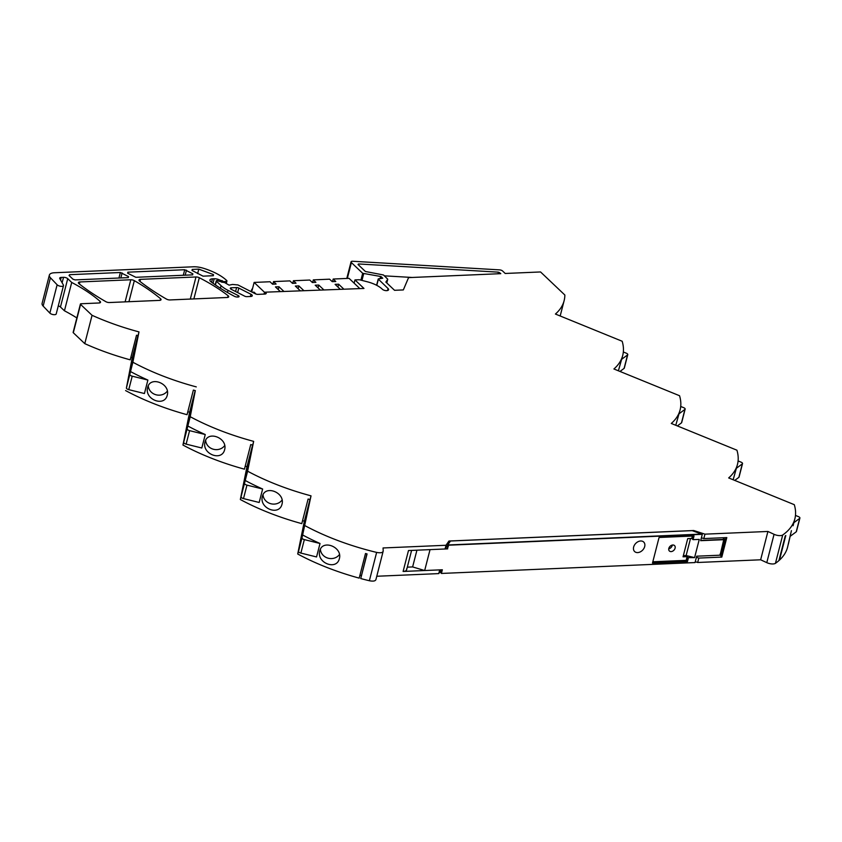<?xml version="1.0" encoding="UTF-8"?>
<svg xmlns="http://www.w3.org/2000/svg" width="842" height="842" viewBox="0 0 842 842"><rect width="100%" height="100%" fill="white"/><g stroke="black" fill="none" stroke-linecap="round" stroke-linejoin="round"><path stroke-width="1.26" d="M637.668 552.594A6.578 4.82 133.5 0 0 643.919 548.416A6.578 4.82 133.5 0 0 643.688 542.016A6.578 4.82 133.5 0 0 640.657 540.985A6.578 4.82 133.5 0 0 634.405 545.163A6.578 4.82 133.5 0 0 634.636 551.552A6.578 4.82 133.5 0 0 637.668 552.594A6.578 4.82 -46.5 0 1 634.636 551.552A6.578 4.82 -46.5 0 1 634.405 545.163A6.578 4.82 -46.5 0 1 640.657 540.985A6.578 4.82 -46.5 0 1 643.688 542.016A6.578 4.82 -46.5 0 1 643.919 548.416A6.578 4.82 -46.5 0 1 637.668 552.594M354.135 283.165L354.966 279.912L363.965 288.448L265.346 292.174L264.862 294.068M354.966 279.912L358.618 279.755A2.631 1.084 -165.6 0 1 360.187 279.944L367.47 281.828A19.987 8.21 -165.6 0 1 373.995 284.038A19.987 8.21 -165.6 0 1 382.121 289.038L382.384 289.28A3.157 1.295 14.4 0 0 386.594 290.648A4.21 1.726 14.4 0 0 388.594 289.722A4.21 1.726 14.4 0 0 388.057 288.522L387.541 290.511M265.346 292.174L265.946 292.732L265.03 294.058L257.957 294.363A2.631 1.084 -165.6 0 1 255.126 293.7L237.949 284.943L232.581 284.449L229.087 285.143L224.593 282.554L218.625 281.133A1.316 0.537 14.4 0 0 217.257 280.586A1.316 0.537 14.4 0 0 216.247 280.86A1.316 0.537 14.4 0 0 216.415 281.228L221.078 285.659A24.197 9.936 14.4 0 0 228.024 290.364L238.202 295.553L237.823 297.026M226.277 283.575L226.94 281.007A1.579 0.653 14.4 0 1 226.509 281.312L223.73 281.691L218.089 279.344A5.263 2.158 14.4 0 0 214.205 278.765L212.437 278.839A5.263 2.158 14.4 0 0 210.068 279.691A5.263 2.158 14.4 0 0 209.932 279.986A5.263 2.158 14.4 0 0 211.079 281.87A131.531 54.035 14.4 0 0 234.276 296.247A3.157 1.295 14.4 0 0 237.644 297.037L238.075 297.015A2.105 0.863 14.4 0 0 239.075 296.552A2.105 0.863 14.4 0 0 238.202 295.553M226.94 281.007A1.579 0.653 14.4 0 0 226.751 280.565A36.816 15.124 14.4 0 0 203.29 268.219A14.356 5.894 14.4 0 0 193.565 266.788L54.383 272.755A10.514 4.326 14.4 0 0 49.373 275.06A10.514 4.326 14.4 0 0 50.415 277.744L43.142 306.078A10.514 4.326 14.4 0 1 42.1 303.394L49.373 275.06M50.415 277.744L57.13 284.775L49.857 313.108L43.142 306.078M49.857 313.108A3.473 1.421 14.4 0 0 49.899 313.15A3.473 1.421 14.4 0 0 49.941 313.192A3.473 1.421 14.4 0 0 53.193 314.592A3.473 1.421 14.4 0 0 56.056 314.213A3.473 1.421 14.4 0 0 56.214 313.929L63.487 285.596A3.473 1.421 14.4 0 0 63.392 285.028L59.793 278.618A3.157 1.295 14.4 0 1 59.698 278.113A3.157 1.295 14.4 0 1 61.203 277.418L63.529 277.313A3.157 1.295 14.4 0 1 67.728 278.681L71.717 282.459L64.445 310.793L60.456 307.014A3.157 1.295 14.4 0 0 58.277 305.909M57.13 284.775A3.473 1.421 14.4 0 0 60.761 286.301A3.473 1.421 14.4 0 0 63.487 285.596M76.854 317.929A115.701 47.531 14.4 0 0 64.445 310.793M84.779 343.641L92.062 315.308A135.488 55.656 -165.6 0 0 139.004 331.906L138.046 335.621A135.488 55.656 -165.6 0 1 136.52 335.211L130.205 359.829A135.488 55.656 -165.6 0 1 84.779 343.641L73.307 332.748A1.316 0.537 14.4 0 1 73.138 332.38L80.411 304.046A1.316 0.537 14.4 0 1 81.043 303.752L99.019 302.983A3.157 1.295 14.4 0 0 100.524 302.289A3.157 1.295 14.4 0 0 100.04 301.32A115.701 47.531 14.4 0 0 71.717 282.459M80.411 304.046A1.316 0.537 14.4 0 0 80.579 304.415L92.062 315.308M139.004 331.906L132.857 362.239L126.416 387.952L132.152 358.124L137.941 335.59M137.257 338.831L128.521 376.774L137.257 338.831M130.468 371.532A136.751 56.172 14.4 0 0 147.887 380.058L132.215 376.174A2.631 1.084 14.4 0 1 129.879 374.49M126.416 387.952A2.631 1.084 14.4 0 0 128.752 389.646L144.424 393.53L147.887 380.058M125.584 390.572A136.751 56.172 14.4 0 0 187.05 414.696L193.376 390.078A136.751 56.172 14.4 0 0 195.323 390.604L190.229 416.716A136.751 56.172 14.4 0 0 253.653 441.366L247.611 471.194A136.751 56.172 14.4 0 0 311.024 495.843L302.004 537.912A2.631 1.084 14.4 0 0 304.341 539.606L320.013 543.49A136.751 56.172 -165.6 0 1 302.604 534.954M132.857 362.239A136.751 56.172 14.4 0 0 196.281 386.888M167.263 395.193C164.4 407.465 144.161 399.35 147.655 387.457C150.244 375.658 170.547 383.51 167.263 395.193L167.358 394.761M190.229 416.716L182.956 445.05L189.534 412.601L195.186 390.572M189.629 412.812L185.893 431.251L194.639 393.309L189.629 412.812L190.534 413.19M187.85 426.01A136.751 56.172 14.4 0 0 205.259 434.535L189.587 430.651A2.631 1.084 14.4 0 1 187.25 428.957M183.788 442.429A2.631 1.084 14.4 0 0 186.124 444.123L201.806 448.007L205.259 434.535M182.956 445.05A136.751 56.172 14.4 0 0 244.433 469.173L250.748 444.555A136.751 56.172 14.4 0 0 252.695 445.081L253.653 441.366M224.635 449.67C221.772 461.942 201.543 453.817 205.027 441.924C207.616 430.136 227.929 437.987 224.635 449.67L224.74 449.228M247.611 471.194L240.338 499.527L246.906 467.078L252.568 445.05M247.001 467.289L243.275 485.718L252.011 447.786L247.001 467.289L247.906 467.668M245.222 480.487A136.751 56.172 14.4 0 0 262.641 489.013L246.959 485.129A2.631 1.084 14.4 0 1 244.622 483.434M241.17 496.906A2.631 1.084 14.4 0 0 243.506 498.601L259.178 502.474L262.641 489.013M240.338 499.527A136.751 56.172 14.4 0 0 301.783 523.64L308.109 499.032A136.751 56.172 14.4 0 0 310.077 499.559L311.024 495.843M282.017 504.147C279.155 516.42 258.915 508.294 262.409 496.401C264.998 484.613 285.301 492.465 282.017 504.147L282.112 503.705M304.983 525.671A136.751 56.172 -165.6 0 0 376.637 552.405L369.364 580.738A136.751 56.172 -165.6 0 1 360.734 578.549L367.059 553.931A136.751 56.172 -165.6 0 1 367.049 553.931A136.751 56.172 -165.6 0 1 365.502 553.51L359.187 578.128A136.751 56.172 -165.6 0 1 297.71 554.004L304.288 521.556L309.94 499.527M297.71 554.004L298.542 551.384A2.631 1.084 14.4 0 0 300.878 553.078L304.341 539.606M309.393 502.253L300.647 540.196L309.393 502.253M320.013 543.49L316.55 556.951L300.878 553.078M339.389 558.614C342.673 546.942 322.37 539.08 319.781 550.878C316.287 562.772 336.526 570.897 339.389 558.614L339.484 558.183M369.364 580.738C373.364 581.506 375.553 581.064 375.921 579.412M376.637 552.405C380.647 553.173 382.826 552.731 383.194 551.078L383.057 547.963L446.018 545.269L445.06 548.984L447.955 544.785M375.89 579.738L383.194 551.078M406.539 568.939C406.96 570.413 405.823 571.255 403.108 571.455L439.703 569.887L438.745 573.602L441.355 569.813M403.108 571.455L408.475 550.552L445.06 548.984M376.784 576.254L438.745 573.602M448.039 544.542L448.944 541.027L693.734 530.523L704.954 534.154L767.915 531.46L774.061 534.312A6.315 2.589 14.4 0 0 782.723 534.986A136.751 56.172 14.4 0 0 794.859 518.861A136.751 56.172 14.4 0 0 794.29 504.674L728.667 477.93A136.751 56.172 14.4 0 0 737.476 464.395A136.751 56.172 14.4 0 0 736.918 450.196L671.284 423.452A136.751 56.172 14.4 0 0 680.104 409.917A136.751 56.172 14.4 0 0 679.547 395.729L613.913 368.975A136.751 56.172 14.4 0 0 622.722 355.44A136.751 56.172 14.4 0 0 622.164 341.252L555.415 314.045A135.488 55.656 -165.6 0 0 564.129 300.647L560.183 315.992M446.018 545.269L448.944 541.027M692.177 530.639L450.481 541.006L448.007 544.585L447.46 548.626L448.66 545.195L702.291 534.323L692.177 530.639M693.587 531.091L693.734 530.523M701.397 537.785L703.817 538.575L704.954 534.154M703.817 538.575L726.804 537.585L721.794 557.088L698.807 558.078L697.681 562.488L760.642 559.793L767.915 531.46M760.642 559.793L766.788 562.645A6.315 2.589 14.4 0 0 775.45 563.319L775.45 563.319A136.751 56.172 14.4 0 0 778.913 560.604L785.228 535.986A136.751 56.172 14.4 0 0 785.239 535.986A136.751 56.172 14.4 0 0 785.786 535.491L779.471 560.109A136.751 56.172 14.4 0 0 779.481 560.098A136.751 56.172 14.4 0 0 787.575 547.195L790.649 533.839M791.417 530.649L788.386 544.048M793.88 522.672L799.689 518.356A2.631 1.084 -165.6 0 0 799.9 518.062A2.631 1.084 -165.6 0 0 798.416 516.62L795.469 515.42M737.476 464.395L733.15 479.751M736.497 468.194L742.307 463.879A2.631 1.084 -165.6 0 0 742.528 463.584A2.631 1.084 -165.6 0 0 741.034 462.142L738.087 460.942M680.104 409.917L675.779 425.284M679.126 413.717L684.935 409.401A2.631 1.084 -165.6 0 0 685.146 409.107A2.631 1.084 -165.6 0 0 683.662 407.665L680.715 406.465M622.722 355.44L618.396 370.806M621.743 359.239L627.553 354.924A2.631 1.084 -165.6 0 0 627.774 354.629A2.631 1.084 -165.6 0 0 626.28 353.187L623.333 351.988M360.923 280.133L362.681 273.292L351.398 262.578A2.631 1.084 14.4 0 1 351.061 261.83A2.631 1.084 14.4 0 1 352.756 261.262L499.538 269.872A2.631 1.084 14.4 0 1 502.6 270.998L505.2 273.471L540.553 271.955L564.856 295.026A135.488 55.656 -165.6 0 1 564.129 300.647M265.63 293.974L265.946 292.732L266.282 293.49M75.096 279.902L128.321 277.618L128.521 276.576L120.364 272.503L69.591 274.681L69.044 275.471L72.991 279.218L75.096 279.902M69.044 275.471L69.591 274.681L69.318 275.734M128.258 277.628L128.521 276.576L128.321 277.618M183.303 275.26L184.714 269.735L192.871 273.818L192.607 274.86M127.689 273.218L127.889 272.177L127.689 273.218L135.846 277.302L192.671 274.86M184.714 269.735L127.889 272.177L127.626 273.187M166.379 299.036A173.61 71.317 -165.6 0 1 139.583 281.102A3.157 1.295 -165.6 0 1 138.993 280.039A3.157 1.295 -165.6 0 1 140.488 279.355L195.986 276.965A3.157 1.295 -165.6 0 1 199.301 277.723A134.11 55.088 -165.6 0 1 228.087 295.71A3.157 1.295 -165.6 0 1 228.708 296.794A3.157 1.295 -165.6 0 1 227.203 297.479L169.968 299.941A3.157 1.295 -165.6 0 1 166.379 299.036M237.644 292.563L238.791 288.069L250.969 294.268A3.157 1.295 14.4 0 1 252.274 295.784A3.157 1.295 14.4 0 1 250.769 296.468L246.843 296.637A2.105 0.863 14.4 0 1 244.643 296.142L231.161 289.259A2.105 0.863 14.4 0 1 230.287 288.259A2.105 0.863 14.4 0 1 231.287 287.796L236.591 287.564L235.581 291.521M238.791 288.069A2.105 0.863 14.4 0 0 236.591 287.564M160.58 298.742A3.157 1.295 -165.6 0 1 161.043 299.699A3.157 1.295 -165.6 0 1 159.548 300.383L109.365 302.541A3.157 1.295 -165.6 0 1 105.839 301.668A173.61 71.317 -165.6 0 1 78.99 283.701A3.157 1.295 -165.6 0 1 78.39 282.638A3.157 1.295 -165.6 0 1 79.895 281.954L130.794 279.765A3.157 1.295 -165.6 0 1 134.331 280.649A152.613 62.687 -165.6 0 1 160.58 298.742L160.169 300.31M191.987 270.429L192.239 269.419L198.786 269.135L213.447 274.587L213.384 275.713L203.038 276.155L192.039 270.461L192.239 269.419L192.039 270.461M198.786 269.135L197.628 273.639M213.152 275.723L213.447 274.587L213.384 275.713M695.26 561.709L697.681 562.488M696.387 557.299L698.807 558.078M360.734 578.549L366.901 553.889M361.355 575.518L359.944 575.17M304.394 521.145L302.552 520.682M247.011 466.668L245.19 466.215M189.639 412.191L187.819 411.738M132.257 357.713L130.836 357.355M133.152 358.713L132.247 358.334M167.347 391.046A10.388 9.473 11.5 0 1 155.97 394.761A10.388 9.473 11.5 0 1 148.266 385.815M224.719 445.513A10.388 9.473 11.5 0 1 213.352 449.239A10.388 9.473 11.5 0 1 205.637 440.292M282.091 499.99A10.388 9.473 11.5 0 1 270.724 503.705A10.388 9.473 11.5 0 1 263.02 494.759M305.278 522.145L304.383 521.766M320.392 549.237A10.388 9.473 -168.5 0 0 328.106 558.183A10.388 9.473 -168.5 0 0 339.473 554.468M407.307 567.161L412.622 566.929L424.673 570.529L430.041 549.626L424.673 570.529L442.345 569.771L441.408 573.444L695.039 562.561L696.671 556.194L720.089 555.194L720.12 554.057M448.66 545.195L702.028 534.07L448.397 544.953L447.46 548.626L445.25 548.721L447.46 548.626L448.007 544.585M724.078 539.68L720.089 555.194L723.815 539.427L700.723 540.417L724.078 539.68L724.109 538.543L724.078 539.68L700.66 540.68L702.291 534.323M722.489 537.764L724.109 538.543M441.408 573.444L442.018 569.781L440.755 572.823L441.534 569.802M721.794 557.088L720.415 555.152M799.9 518.062L796.437 531.523A2.631 1.084 -165.6 0 1 796.227 531.828L799.689 518.356M790.07 536.396L796.227 531.828M742.528 463.584L739.066 477.056A2.631 1.084 -165.6 0 1 738.855 477.351L742.307 463.879M734.74 480.403L738.855 477.351M685.146 409.107L681.694 422.579A2.631 1.084 -165.6 0 1 681.473 422.873L684.935 409.401M677.368 425.926L681.473 422.873M627.774 354.629L624.311 368.101A2.631 1.084 -165.6 0 1 624.101 368.396L627.553 354.924M619.986 371.448L624.101 368.396M280.302 291.532L275.439 286.912L278.976 286.754L283.838 291.374M359.366 288.132L349.062 278.355L333.19 279.028L335.779 281.491L332.243 281.649L329.59 279.186L313.308 279.881L315.897 282.344L312.361 282.502L309.772 280.039L293.416 280.733L296.016 283.196L292.479 283.354L289.88 280.891L273.534 281.596L276.123 284.049L272.598 284.207L269.998 281.744L254.126 282.428L264.493 292.269L264.02 294.1M254.126 282.428L251.684 291.942M252.274 292.237L254.042 292.163L256.063 294.09M339.957 288.964L335.095 284.354L338.631 284.196L343.494 288.817M338.631 284.196L337.905 287.017M320.076 289.816L315.213 285.206L318.75 285.049L323.612 289.669M318.75 285.049L318.023 287.869M300.194 290.679L295.332 286.059L298.857 285.901L303.73 290.522M298.857 285.901L298.142 288.722M278.976 286.754L278.249 289.574M416.927 550.194L412.622 566.929M264.493 292.269L265.335 292.227M333.19 279.028L332.516 281.628M688.398 557.888L687.451 561.582L652.487 563.077L659.065 537.48L694.029 535.975L693.071 539.669L699.26 539.406L694.587 557.614L688.135 557.636L687.188 561.33L686.156 560.351L687.104 556.657L688.135 557.636L693.692 557.404L686.135 555.541L683.357 555.657M693.071 539.669L693.703 535.986L692.819 539.427L691.777 538.438L687.725 538.617L683.051 556.825L687.104 556.657M699.26 539.406L694.587 557.614L688.135 557.636L687.188 561.33L652.55 562.824L687.451 561.582M692.398 536.049L691.777 538.438M652.824 561.782L686.156 560.351M313.308 279.881L312.635 282.48M293.416 280.733L292.753 283.344M273.534 281.596L272.871 284.196M675.095 548.163A3.736 2.736 133.5 0 0 674.526 545.584A3.736 2.736 133.5 0 0 671.327 545.406A3.736 2.736 133.5 0 0 668.822 548.437A3.736 2.736 133.5 0 0 669.39 551.005A3.736 2.736 133.5 0 0 672.6 551.194A3.736 2.736 133.5 0 0 675.095 548.163M686.135 555.541L690.503 538.501M672.326 545.058A3.736 2.736 -46.5 0 1 672.242 545.458A3.736 2.736 -46.5 0 1 668.748 548.826M362.681 273.292L380.584 276.471L380.016 278.649M376.606 285.259L378.258 278.913L382.763 278.197L380.584 276.471M378.205 279.007L388.057 288.522M387.72 279.281L385.868 282.07L394.54 290.301L403.329 289.932L408.475 277.849A1.316 0.537 14.4 0 1 409.096 277.597L500.779 273.661L498.453 272.155L358.555 263.956L358.018 264.483L365.417 271.503L383.478 274.976L387.752 279.207L386.783 282.933M412.096 277.46L384.384 275.839M430.041 549.626L447.712 548.868M252.179 289.995A6.315 3.421 -92.5 0 0 251.463 291.827M252.568 288.469A7.104 3.842 -92.5 0 0 251.042 291.616M215.457 284.975L216.415 281.228M221.078 285.659L220.415 288.248M227.477 292.5L228.024 290.364M209.911 280.312L210.068 279.691M211.563 282.228L212.437 278.839M214.205 278.765L213.037 283.291M217.741 280.681L218.089 279.344M221.941 280.597L221.541 282.154M222.235 282.249L222.572 280.933M222.972 281.323L222.72 282.312M223.73 281.691L223.551 282.417M224.593 281.744L224.393 282.533M226.509 281.312L225.993 283.312M60.55 279.965L61.203 277.418M62.129 282.775L63.529 277.313M60.456 307.014L67.728 278.681M99.64 302.91L100.04 301.32M73.307 332.748L80.579 304.415M302.004 537.912L298.542 551.384M766.788 562.645L774.061 534.312M775.45 563.319L782.723 534.986M118.943 278.018L120.364 272.503M120.838 277.944L122.122 272.934M185.187 275.176L186.471 270.166M140.488 279.355L139.961 281.407M195.986 276.965L190.313 299.068M199.301 277.723L193.86 298.91M228.087 295.71L227.645 297.437M231.287 287.796L230.94 289.143M250.969 294.268L250.39 296.489M79.369 284.007L79.895 281.954M130.794 279.765L125.121 301.868M134.331 280.649L128.931 301.699M128.752 389.646L132.215 376.174M186.124 444.123L189.587 430.651M243.506 498.601L246.959 485.129M725.93 537.617L721.026 556.751M376.784 285.364L378.342 279.302M381.573 276.892L381.152 278.534M363.681 273.724L361.965 280.407M351.398 262.578L347.325 278.428M358.555 263.956L358.345 264.788M498.043 273.776L498.453 272.155M499.674 272.608L499.39 273.724M215.226 284.828L216.247 280.86M793.09 525.734L794.859 518.861M406.612 569.845L411.601 550.415M724.825 539.333L720.847 554.846M351.061 261.83L346.788 278.449M386.794 282.944L387.752 279.218"/></g></svg>
